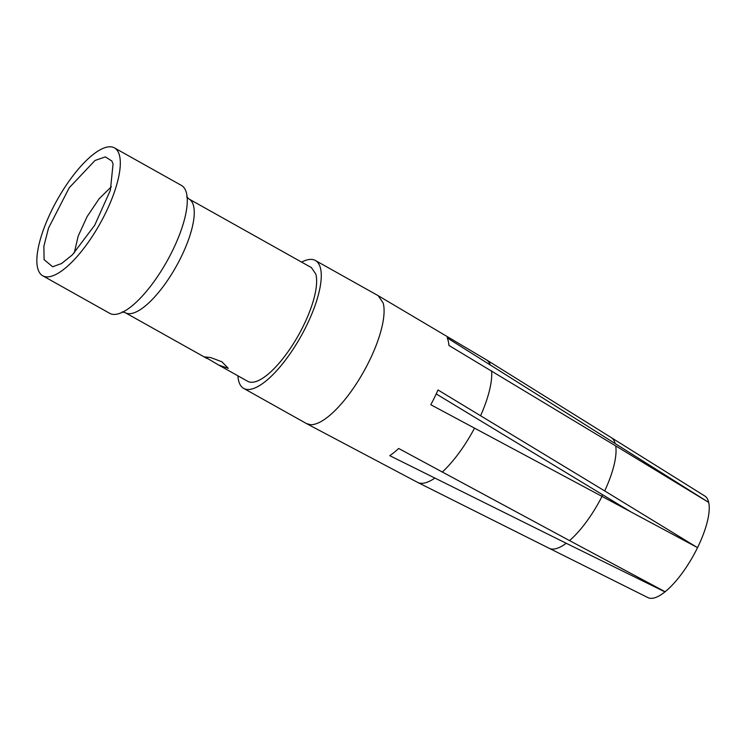 <?xml version="1.0" encoding="UTF-8"?>
<svg xmlns="http://www.w3.org/2000/svg" width="746" height="746" viewBox="0 0 746 746"><rect width="100%" height="100%" fill="white"/><g stroke="black" fill="none" stroke-linecap="round" stroke-linejoin="round"><path stroke-width="1.12" d="M122.148 311.884L125.309 312.723A65.172 21.755 119.3 0 0 170.648 275.722A65.172 21.755 119.3 0 0 193.466 205.551A65.172 21.755 119.3 0 0 189.027 199.023L311.399 267.6L315.838 274.127A65.172 21.755 119.3 0 1 293.019 344.298A65.172 21.755 119.3 0 1 247.681 381.299L218.625 365.018L228.276 368.337L221.879 361.773L210.698 357.567L204.852 356.914L218.625 365.018M301.626 262.116A73.313 24.469 119.3 0 1 315.381 260.494A73.313 24.469 119.3 0 1 320.379 267.842A73.313 24.469 119.3 0 1 294.707 346.778A73.313 24.469 119.3 0 1 243.7 388.405A73.313 24.469 119.3 0 1 238.711 381.057A73.313 24.469 119.3 0 1 237.909 375.816M42.736 275.787L109.727 313.329A73.313 24.469 -60.7 0 0 130.354 307.221A73.313 24.469 -60.7 0 0 186.976 206.194A73.313 24.469 -60.7 0 0 186.397 192.766A73.313 24.469 -60.7 0 0 181.409 185.409L114.418 147.876A73.313 24.469 119.3 0 1 119.416 155.224A73.313 24.469 119.3 0 1 93.744 234.16A73.313 24.469 119.3 0 1 42.736 275.787A73.313 24.469 119.3 0 1 37.748 268.439A73.313 24.469 119.3 0 1 63.419 189.503A73.313 24.469 119.3 0 1 114.418 147.876M566.223 543.265L664.956 591.886A58.216 19.433 -60.7 0 1 650.913 598.339A58.216 19.433 -60.7 0 1 647.929 597.602L549.205 548.301A63.466 21.186 -60.7 0 0 549.205 548.301A63.466 21.186 -60.7 0 0 552.469 549.103A63.466 21.186 -60.7 0 0 566.223 543.265L389.748 455.657A72.315 24.142 119.3 0 0 398.672 448.477L569.543 540.598A63.466 21.186 -60.7 0 0 602.013 496.398L430.806 404.733A72.315 24.142 119.3 0 0 438.005 389.971L604.689 490.924A63.466 21.186 -60.7 0 0 615.72 445.912L448.924 345.445A72.315 24.142 119.3 0 0 448.141 340.521A72.315 24.142 119.3 0 0 447.199 337.863L708.597 502.356M44.098 259.636L52.64 266.76L61.629 263.506L72.399 254.824L94.686 225.283L110.38 190.239L113.056 164.027L111.891 161.033L105.335 156.893L95.012 160.474L69.219 187.768L48.509 228.117L43.865 246.301L44.098 259.636M111.368 186.733L99.069 198.818L87.105 216.601L78.181 236.09L74.283 252.903M569.543 540.598L665.134 591.746A58.216 19.433 119.3 0 0 697.547 547.629L602.013 496.398M604.689 490.924L696.876 547.275M436.214 393.925L631.144 512.026M615.72 445.912L708.7 502.422A58.216 19.433 119.3 0 1 697.687 547.34M602.656 494.831A37.468 12.505 -60.7 0 0 601.714 496.239M615.077 443.105A63.466 21.186 -60.7 0 0 611.244 437.594L704.839 496.053A58.216 19.433 -60.7 0 1 708.532 501.732A58.216 19.433 119.3 0 1 708.663 502.272M486.411 359.814A70.283 23.462 119.3 0 1 486.439 359.833L378.175 295.677L383.192 303.044A73.313 24.469 119.3 0 1 360.747 376.73A73.313 24.469 119.3 0 1 310.625 424.707L306.522 423.597L243.7 388.405M486.439 359.833A70.283 23.462 119.3 0 1 490.141 364.496M434.694 478.186A70.283 23.462 119.3 0 1 421.313 483.315A70.283 23.462 119.3 0 1 417.732 482.448A70.283 23.462 119.3 0 1 417.695 482.429L306.494 423.597M491.586 370.865A70.283 23.462 119.3 0 1 480.592 415.718M474.549 428.111A70.283 23.462 119.3 0 1 442.182 472.162M611.244 437.594A63.466 21.186 -60.7 0 0 611.244 437.585L486.42 359.824M125.309 312.723L207.071 358.537M189.027 199.023L186.668 196.757M315.381 260.494L378.203 295.686M549.196 548.301L417.713 482.438"/></g></svg>
